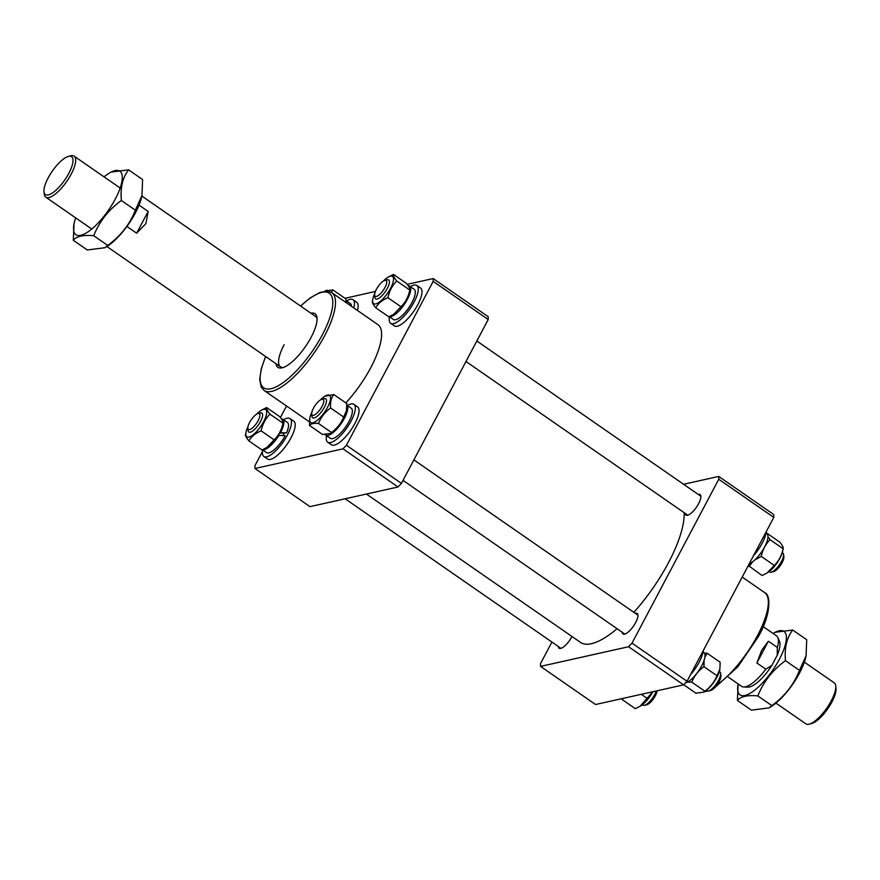<?xml version="1.0" encoding="UTF-8"?>
<svg xmlns="http://www.w3.org/2000/svg" width="880" height="880" viewBox="0 0 880 880"><rect width="100%" height="100%" fill="white"/><g stroke="black" fill="none" stroke-linecap="round" stroke-linejoin="round"><path stroke-width="1.32" d="M635.338 613.36A12.474 4.147 124.7 0 1 637.197 613.481A12.474 4.147 124.7 0 1 635.701 622.468A12.474 4.147 124.7 0 1 622.996 633.974A12.474 4.147 124.7 0 1 622.226 632.28M698.291 494.461A12.474 4.147 124.7 0 1 700.15 494.582A12.474 4.147 124.7 0 1 698.654 503.58A12.474 4.147 124.7 0 1 685.938 515.086A12.474 4.147 124.7 0 1 685.179 513.392M571.978 636.482A12.474 4.147 124.7 0 1 571.846 636.735A12.474 4.147 124.7 0 1 559.13 648.23A12.474 4.147 124.7 0 1 558.371 646.536M551.903 642.059L540.518 663.564L540.54 666.391L628.562 646.734L631.994 643.137L718.762 479.259L718.74 476.432L683.595 484.275M540.54 666.391L595.573 704.517L683.595 684.871L628.562 646.734M718.74 476.432L773.773 514.569L773.795 517.396L718.762 479.259M631.994 643.137L687.027 681.274L773.795 517.396M687.027 681.274L683.595 684.871M684.123 512.655A86.328 28.677 124.7 0 1 668.47 562.738A86.328 28.677 124.7 0 1 633.831 612.304M617.078 628.705A86.328 28.677 124.7 0 1 580.47 642.367L366.41 494.043M68.541 156.387L70.873 155.815A24.937 8.283 124.7 0 1 74.173 156.167A24.937 8.283 124.7 0 1 71.192 174.163A24.937 8.283 124.7 0 1 45.771 197.164A24.937 8.283 124.7 0 1 44.275 194.194L44 191.818A23.023 7.645 -55.3 0 0 53.559 192.17A23.023 7.645 -55.3 0 0 68.838 173.327A23.023 7.645 -55.3 0 0 68.541 156.387A23.023 7.645 -55.3 0 0 48.125 177.947A23.023 7.645 -55.3 0 0 44 191.818M775.94 703.131L805.827 723.833A24.937 8.283 -55.3 0 0 809.127 724.185A24.937 8.283 -55.3 0 0 831.248 700.832A24.937 8.283 -55.3 0 0 835.725 685.806A24.937 8.283 -55.3 0 0 834.229 682.836L804.353 662.123M835.725 685.806L836 688.182A23.023 7.645 124.7 0 1 831.875 702.053A23.023 7.645 124.7 0 1 811.459 723.613L809.127 724.185M728.2 677.05L741.565 686.312A30.701 10.197 -55.3 0 0 743.633 686.961A30.701 10.197 -55.3 0 0 765.798 669.152L756.877 662.97L761.695 650.265L768.383 641.234L777.315 647.416A30.701 10.197 -55.3 0 0 777.865 637.549A30.701 10.197 -55.3 0 0 776.523 635.844L763.169 626.593M126.907 226.435L136.642 233.178L145.915 223.575L148.148 211.442L139.04 205.139M777.865 637.549L779.482 641.311A28.479 9.46 124.7 0 1 777.238 655.226L771.826 665.456A28.479 9.46 124.7 0 1 747.714 687.159L743.633 686.961M765.798 669.152L771.826 665.456M777.238 655.226L777.315 647.416M768.383 641.234L756.877 662.97M148.148 211.442L136.642 233.178M792.715 630.036L774.983 632.302L773.113 633.479A38.61 12.826 -55.3 0 1 785.532 633.193A38.61 12.826 -55.3 0 1 768.504 675.95A38.61 12.826 -55.3 0 1 738.507 693.077A38.61 12.826 -55.3 0 1 738.144 683.936L737.407 700.469C740.63 696.465 747.439 694.947 757.834 695.904C763.51 681.648 772.728 669.911 785.488 660.682C784.311 648.01 786.72 637.791 792.715 630.036L806.707 639.727L806.08 655.71L799.48 670.384C793.87 684.563 784.652 696.3 771.826 705.595L769.131 707.883L771.1 706.651A38.61 12.826 -55.3 0 0 805.959 656.359A38.61 12.826 -55.3 0 0 806.014 656.04M769.131 707.883L751.399 710.16L737.407 700.469M757.834 695.904L771.826 705.595M785.488 660.682L799.48 670.384M657.063 690.789A9.592 3.19 124.7 0 1 653.191 699.171A9.592 3.19 124.7 0 1 646.822 704.748L644.501 705.32A11.506 3.828 -55.3 0 0 656.26 690.976M642.356 704.726L642.972 705.166A11.506 3.828 -55.3 0 0 643.698 705.408A11.506 3.828 -55.3 0 0 644.501 705.32M249.029 429.627A9.592 3.19 -55.3 0 0 257.499 421.817A9.592 3.19 -55.3 0 0 258.742 413.457A9.592 3.19 -55.3 0 0 258.082 413.523A9.592 3.19 -55.3 0 0 251.262 419.727A9.592 3.19 -55.3 0 0 247.852 428.285A9.592 3.19 -55.3 0 0 249.029 429.627M258.082 413.523L260.403 412.951A11.506 3.828 124.7 0 1 261.206 412.874A11.506 3.828 124.7 0 1 261.932 413.116A11.506 3.828 124.7 0 1 259.138 423.83A11.506 3.828 124.7 0 1 249.546 432.278A11.506 3.828 124.7 0 1 248.82 432.036A11.506 3.828 124.7 0 1 248.127 430.661L247.852 428.285M720.632 673.354L720.918 675.73A9.592 3.19 124.7 0 1 718.498 682.748A9.592 3.19 124.7 0 1 710.688 690.492L708.356 691.064A11.506 3.828 -55.3 0 0 717.728 681.769A11.506 3.828 -55.3 0 0 720.632 673.354A11.506 3.828 -55.3 0 0 719.95 671.979L719.323 671.55M321.365 407.561A9.592 3.19 -55.3 0 0 321.937 399.267A9.592 3.19 -55.3 0 0 314.127 407.022A9.592 3.19 -55.3 0 0 311.707 414.029A9.592 3.19 -55.3 0 0 315.26 414.48A9.592 3.19 -55.3 0 0 321.365 407.561M321.937 399.267L324.258 398.695A11.506 3.828 124.7 0 1 325.787 398.86A11.506 3.828 124.7 0 1 323.576 408.639A11.506 3.828 124.7 0 1 312.675 417.78A11.506 3.828 124.7 0 1 311.993 416.405L311.707 414.029M706.211 690.47L706.838 690.899A11.506 3.828 -55.3 0 0 708.356 691.064M769.164 571.582L769.78 572.011A11.506 3.828 -55.3 0 0 770.506 572.253A11.506 3.828 -55.3 0 0 771.309 572.176A11.506 3.828 -55.3 0 0 779.482 564.729A11.506 3.828 -55.3 0 0 783.585 554.466A11.506 3.828 -55.3 0 0 782.892 553.091L782.276 552.662M385.561 280.313A9.592 3.19 -55.3 0 0 384.89 280.379A9.592 3.19 -55.3 0 0 378.081 286.583A9.592 3.19 -55.3 0 0 374.66 295.141A9.592 3.19 -55.3 0 0 375.837 296.483A9.592 3.19 -55.3 0 0 384.318 288.662A9.592 3.19 -55.3 0 0 385.561 280.313M384.89 280.379L387.211 279.807A11.506 3.828 124.7 0 1 388.014 279.719A11.506 3.828 124.7 0 1 388.74 279.961A11.506 3.828 124.7 0 1 385.946 290.686A11.506 3.828 124.7 0 1 376.354 299.134A11.506 3.828 124.7 0 1 375.628 298.892A11.506 3.828 124.7 0 1 374.935 297.517L374.66 295.141M783.585 554.466L783.86 556.842A9.592 3.19 124.7 0 1 780.45 565.4A9.592 3.19 124.7 0 1 773.641 571.604L771.309 572.176M703.318 650.496A23.023 7.645 124.7 0 1 696.168 667.249A23.023 7.645 124.7 0 1 690.459 674.784M766.271 531.608A23.023 7.645 124.7 0 1 753.412 555.896M703.087 652.014L703.89 652.575A18.326 6.083 124.7 0 1 701.701 665.797A18.326 6.083 124.7 0 1 685.421 682.957M766.04 533.126L766.843 533.676A18.326 6.083 124.7 0 1 763.631 548.724A18.326 6.083 124.7 0 1 749.232 563.794M640.596 705.925A16.544 5.5 -55.3 0 0 640.948 705.705A16.544 5.5 -55.3 0 0 652.916 691.724M652.729 691.757L640.134 706.222L635.305 708.664L622.281 699.633L623.062 698.39M621.555 698.72L622.281 699.633M641.322 694.309L647.493 698.588M687.522 682.099L691.801 682.143L704.836 691.174L703.648 692.175L704.814 691.449A16.544 5.5 -55.3 0 0 716.969 677.105A16.544 5.5 -55.3 0 0 719.752 669.889A16.544 5.5 -55.3 0 0 719.807 669.592M704.869 657.349L707.113 653.224L720.148 662.255L719.873 669.273L716.969 675.708C714.505 681.934 710.457 687.093 704.836 691.174M691.801 682.143C694.276 675.917 698.313 670.758 703.945 666.677L704.099 660.308M707.113 653.224L704.429 653.103M703.648 692.175L695.86 693.176L683.716 684.75M703.945 666.677L716.969 675.708M748.319 565.51L762.113 575.52L766.942 573.067L774.301 565.433C778.811 560.978 781.759 555.412 783.145 548.735L770.11 539.715L767.976 536.833M754.71 560.043L761.277 556.402C762.641 549.769 765.589 544.203 770.11 539.715M761.277 556.402L774.301 565.433M766.766 533.093L779.79 542.124C782.474 545.413 783.596 547.613 783.145 548.735L782.694 551.001A16.544 5.5 -55.3 0 1 767.756 572.561L766.942 573.067M749.089 566.489L752.884 561.594M310.937 313.225A32.615 10.835 124.7 0 1 316.987 317.625A32.615 10.835 124.7 0 1 311.135 337.271A32.615 10.835 124.7 0 1 282.216 367.807A32.615 10.835 124.7 0 1 275.979 363.682M317.064 318.901A30.701 10.197 -55.3 0 0 315.436 316.338L141.856 196.064M345.851 402.897A59.477 19.756 -55.3 0 0 370.821 367.554A59.477 19.756 -55.3 0 0 377.938 324.643L331.826 292.688A59.477 19.756 124.7 0 1 324.709 335.599A59.477 19.756 124.7 0 1 264.077 390.456L261.25 387.178L259.688 379.544L261.261 368.819L265.573 356.477M284.152 344.652A30.701 10.197 -55.3 0 0 280.467 366.806A30.701 10.197 -55.3 0 0 283.448 367.433M488.213 319.506L433.18 281.369L433.158 278.542L488.191 316.679L488.213 319.506L401.445 483.384L398.024 486.981L310.002 506.638L254.969 468.501L342.991 448.844L346.412 445.247L401.445 483.384M433.18 281.369L346.412 445.247M345.026 298.32L375.419 291.434M407.187 284.339L433.158 278.542M254.969 468.501L254.947 465.674L262.471 451.462M280.423 417.549L286.528 406.01M398.024 486.981L342.991 448.844M331.342 292.369L332.871 289.894L324.544 291.236M332.871 289.894L345.906 298.925L346.005 302.511M329.307 291.5A16.544 5.5 -55.3 0 0 324.599 291.225M345.994 300.608A18.326 6.083 124.7 0 1 346.852 303.094M345.994 300.575L350.328 303.567A18.326 6.083 124.7 0 1 351.461 306.295M346.522 300.927A23.023 7.645 124.7 0 1 353.001 299.706A23.023 7.645 124.7 0 1 353.738 307.868M353.001 299.706L356.719 302.28A23.023 7.645 124.7 0 1 357.456 310.442M266.794 447.524L267.619 447.018A16.544 5.5 -55.3 0 0 282.557 425.458L282.997 423.192C281.633 429.825 278.685 435.391 274.164 439.89L266.794 447.524L261.976 449.966L248.941 440.946C251.427 436.502 255.486 433.147 261.129 430.859C262.515 424.193 265.463 418.627 269.973 414.161C267.289 410.872 266.178 408.672 266.629 407.55L279.653 416.581C282.337 419.87 283.448 422.07 282.997 423.192L269.973 414.161M247.995 426.514A16.544 5.5 -55.3 0 0 246.048 432.058A16.544 5.5 -55.3 0 0 248.93 437.052A16.544 5.5 -55.3 0 0 263.714 421.531A16.544 5.5 -55.3 0 0 263.604 409.343A16.544 5.5 -55.3 0 0 260.975 410.509A16.544 5.5 -55.3 0 0 256.465 414.293M245.597 434.324C245.135 435.435 246.257 437.646 248.941 440.946M261.129 430.859L274.164 439.89M266.629 407.55L261.338 410.289M279.499 433.169L286.561 432.839L279.774 432.663M262.449 449.768L266.508 452.584A18.326 6.083 124.7 0 0 268.818 452.859A18.326 6.083 124.7 0 0 285.186 435.677L278.905 435.391A18.326 6.083 124.7 0 1 264.209 449.669A18.326 6.083 124.7 0 1 262.603 449.702M281.391 418.869A18.326 6.083 124.7 0 1 282.766 419.265A18.326 6.083 124.7 0 1 280.566 432.487M282.766 419.265L287.375 422.466A18.326 6.083 124.7 0 1 286.561 432.839M278.905 435.391L278.091 435.578M283.569 419.826A23.023 7.645 124.7 0 1 289.498 418.308A23.023 7.645 124.7 0 1 290.048 418.594A23.023 7.645 124.7 0 1 283.745 441.111A23.023 7.645 124.7 0 1 264.374 456.731A23.023 7.645 124.7 0 1 263.824 456.445A23.023 7.645 124.7 0 1 262.702 449.944M290.048 418.594L293.777 421.179A23.023 7.645 124.7 0 1 287.474 443.685A23.023 7.645 124.7 0 1 268.092 459.305A23.023 7.645 124.7 0 1 267.542 459.019L263.824 456.445M284.075 433.389A12.947 4.301 124.7 0 1 283.096 435.578M374.803 293.359A16.544 5.5 -55.3 0 0 372.856 298.914A16.544 5.5 -55.3 0 0 375.738 303.908A16.544 5.5 -55.3 0 0 390.522 288.387A16.544 5.5 -55.3 0 0 390.412 276.188A16.544 5.5 -55.3 0 0 387.794 277.354A16.544 5.5 -55.3 0 0 383.273 281.138M372.405 301.18C371.954 302.291 373.065 304.491 375.749 307.791C378.235 303.358 382.294 299.992 387.937 297.715C389.312 291.071 392.26 285.505 396.781 281.017C394.097 277.728 392.986 275.528 393.437 274.406L388.146 277.145M396.781 281.017L409.805 290.048C408.419 296.714 405.482 302.28 400.972 306.735L393.602 314.38L388.784 316.822L375.749 307.791M387.937 297.715L400.972 306.735M393.437 274.406L406.461 283.426C409.145 286.715 410.267 288.926 409.805 290.048L409.365 292.314M408.199 285.725A18.326 6.083 124.7 0 1 409.574 286.121A18.326 6.083 124.7 0 1 405.856 302.005A18.326 6.083 124.7 0 1 391.017 316.525A18.326 6.083 124.7 0 1 389.411 316.547M409.574 286.121L414.183 289.311A18.326 6.083 124.7 0 1 410.476 305.195A18.326 6.083 124.7 0 1 395.626 319.715A18.326 6.083 124.7 0 1 393.316 319.429L389.257 316.624M410.377 286.671A23.023 7.645 124.7 0 1 416.317 285.164A23.023 7.645 124.7 0 1 416.867 285.45A23.023 7.645 124.7 0 1 410.564 307.956A23.023 7.645 124.7 0 1 391.182 323.587A23.023 7.645 124.7 0 1 390.632 323.29A23.023 7.645 124.7 0 1 389.51 316.789M416.867 285.45L420.585 288.024A23.023 7.645 124.7 0 1 414.282 310.541A23.023 7.645 124.7 0 1 394.911 326.161A23.023 7.645 124.7 0 1 394.361 325.875L390.632 323.29M347.424 405.57A23.023 7.645 124.7 0 1 353.914 404.338A23.023 7.645 124.7 0 1 348.128 426.074A23.023 7.645 124.7 0 1 327.69 442.189A23.023 7.645 124.7 0 1 326.557 435.688M353.914 404.338L357.632 406.912A23.023 7.645 124.7 0 1 351.846 428.659A23.023 7.645 124.7 0 1 331.408 444.763L327.69 442.189M346.907 405.251A18.326 6.083 124.7 0 1 344.432 418.231A18.326 6.083 124.7 0 1 325.754 435.127A18.326 6.083 124.7 0 1 325.226 434.588M346.907 405.207L351.23 408.199A18.326 6.083 124.7 0 1 349.041 421.421A18.326 6.083 124.7 0 1 330.363 438.317L325.754 435.127M309.848 418.11L309.507 425.447C310.915 423.698 313.907 423.027 318.472 423.445C320.936 417.219 324.984 412.06 330.616 407.99C330.099 402.424 331.155 397.936 333.784 394.526L346.808 403.557L346.412 411.202A16.544 5.5 -55.3 0 0 346.467 410.905M346.544 410.575L343.64 417.01C341.176 423.247 337.128 428.395 331.496 432.476L330.319 433.477L322.531 434.478L309.507 425.447M311.861 412.247A16.544 5.5 -55.3 0 0 309.903 417.802A16.544 5.5 -55.3 0 0 315.172 421.773A16.544 5.5 -55.3 0 0 327.569 407.275A16.544 5.5 -55.3 0 0 324.841 396.253A16.544 5.5 -55.3 0 0 320.32 400.026M333.784 394.526L324.841 396.253M318.472 423.445L331.496 432.476M330.616 407.99L343.64 417.01M75.647 217.877A38.61 12.826 -55.3 0 0 74.052 223.641L73.293 240.273C76.516 236.28 83.325 234.762 93.72 235.719C99.396 221.463 108.614 209.726 121.374 200.497C120.197 187.825 122.606 177.606 128.601 169.84L142.593 179.542L141.966 195.525L135.366 210.199C129.756 224.378 120.538 236.115 107.712 245.41L105.017 247.698L106.986 246.466A38.61 12.826 -55.3 0 0 141.845 196.174A38.61 12.826 -55.3 0 0 141.9 195.855M105.017 247.698L87.285 249.975L73.293 240.273M74.052 223.641A38.61 12.826 -55.3 0 0 74.393 232.892A38.61 12.826 -55.3 0 0 104.39 215.754A38.61 12.826 -55.3 0 0 121.418 173.008A38.61 12.826 -55.3 0 0 108.9 173.349A38.61 12.826 -55.3 0 0 104.06 176.88M93.72 235.719L107.712 245.41M121.374 200.497L135.366 210.199M128.601 169.84L110.869 172.117L108.9 173.349M705.43 691.042A59.477 19.756 -55.3 0 0 706.53 690.701M717.002 684.981A59.477 19.756 -55.3 0 0 757.537 635.525A59.477 19.756 -55.3 0 0 764.654 592.614L742.203 577.049M265.694 356.565A57.552 19.118 -55.3 0 0 273.9 387.827A57.552 19.118 -55.3 0 0 322.355 334.763A57.552 19.118 -55.3 0 0 330.759 294.69A57.552 19.118 -55.3 0 0 300.663 306.097M704.198 691.834L707.344 691.119M714.736 687.665L737.737 666.93L758.373 636.614C771.21 614.174 770.924 594.418 764.654 592.614M91.751 229.031L45.771 197.164M106.898 246.521L281.996 367.862M120.153 188.023L74.173 156.167M805.959 656.359L806.08 655.71M560.989 648.351L345.147 498.784M637.967 615.175L413.886 459.899M624.855 634.095L403.029 480.392M687.797 515.207L465.982 361.504M700.909 496.276L476.828 341.011M640.948 705.705L640.134 706.222M719.752 669.889L719.873 669.273M264.077 390.456L309.397 421.861M331.826 292.688L327.767 291.192L320.067 292.402L310.035 298.034L300.531 306.02M246.048 432.058L245.553 434.511M260.975 410.509L261.8 409.992M372.856 298.914L372.361 301.367M387.794 277.354L388.608 276.848M394.427 313.863L393.602 314.38M309.903 417.802L309.782 418.429M331.474 432.751L330.319 433.477M141.845 196.174L141.966 195.525"/></g></svg>
